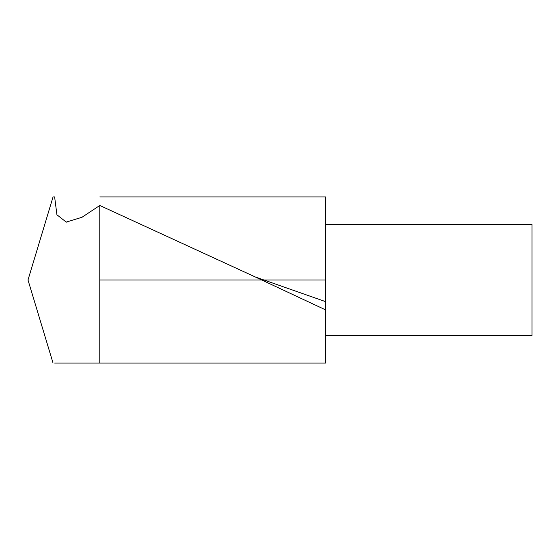 <?xml version="1.0" encoding="UTF-8"?>
<svg xmlns="http://www.w3.org/2000/svg" width="560" height="560" viewBox="0 0 560 560"><rect width="100%" height="100%" fill="white"/><g stroke="black" fill="none" stroke-linecap="round" stroke-linejoin="round"><path stroke-width="0.84" d="M53.046 363.062L28 280L53.046 196.938M99.792 196.959L325.64 196.959L325.64 363.041L54.628 363.041L99.792 363.041L99.792 205.485L81.935 217.308L66.185 222.068L56.924 214.774L54.628 196.959L53.116 196.959M325.64 309.904L254.611 276.661L99.792 205.485M325.64 224.441L532 224.441L532 335.559L325.64 335.559M99.792 280L325.64 280M261.751 280L263.928 280M325.64 301.658L254.639 276.738M66.997 222.229L66.185 222.047"/></g></svg>
